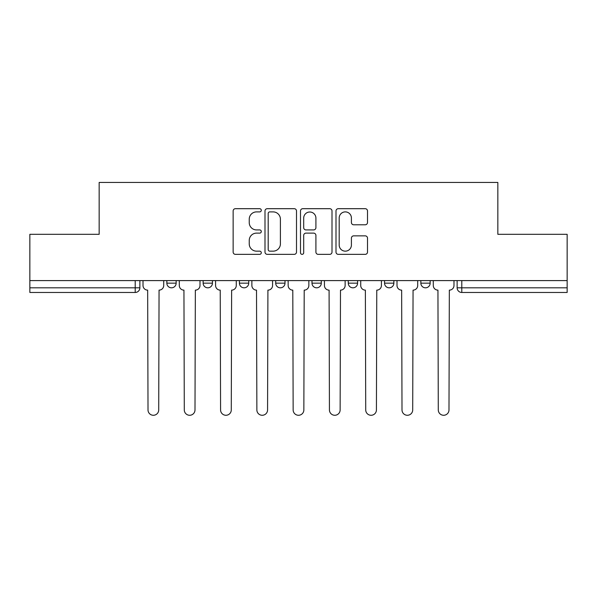 <?xml version="1.0" encoding="UTF-8"?>
<svg xmlns="http://www.w3.org/2000/svg" width="597" height="597" viewBox="0 0 597 597"><rect width="100%" height="100%" fill="white"/><g stroke="black" fill="none" stroke-linecap="round" stroke-linejoin="round"><path stroke-width="0.9" d="M261.285 210.286A1.597 1.597 0 0 0 259.688 208.689L235.427 208.689A2.284 2.284 0 0 0 233.143 210.972L233.143 252.068A2.284 2.284 0 0 0 235.427 254.352L259.688 254.352A1.597 1.597 0 0 0 261.285 252.755A1.597 1.597 0 0 0 259.688 251.158L256.546 251.158A7.306 7.306 0 0 1 249.24 243.852L249.24 240.427A7.306 7.306 0 0 1 256.546 233.121L259.688 233.121A1.597 1.597 0 0 0 261.285 231.524A1.597 1.597 0 0 0 259.688 229.92L256.546 229.92A7.306 7.306 0 0 1 249.24 222.614L249.24 219.196A7.306 7.306 0 0 1 256.546 211.89L259.688 211.89A1.597 1.597 0 0 0 261.285 210.286M311.992 283.157L311.992 280.597L311.992 283.157A4.649 4.649 0 0 0 316.641 287.814A4.649 4.649 0 0 1 311.992 283.157L321.298 283.157A4.649 4.649 0 0 1 316.641 287.814M239.419 280.597L239.419 283.157L248.725 283.157A4.649 4.649 0 0 1 244.069 287.814A4.649 4.649 0 0 1 239.419 283.157L239.419 280.597M203.137 283.157L203.137 280.597L203.137 283.157A4.649 4.649 0 0 0 207.786 287.814A4.649 4.649 0 0 1 203.137 283.157L212.442 283.157A4.649 4.649 0 0 1 207.786 287.814A4.649 4.649 0 0 0 212.442 283.157A4.649 4.649 0 0 1 207.786 287.814M166.847 283.157L166.847 280.597L166.847 283.157A4.649 4.649 0 0 0 171.503 287.814A4.649 4.649 0 0 1 166.847 283.157L176.152 283.157A4.649 4.649 0 0 1 171.503 287.814A4.649 4.649 0 0 0 176.152 283.157A4.649 4.649 0 0 1 171.503 287.814M365.222 224.785A2.284 2.284 0 0 0 367.506 222.502L367.506 210.972A2.284 2.284 0 0 0 365.222 208.689L338.283 208.689A2.284 2.284 0 0 0 335.999 210.972L335.999 252.068A2.284 2.284 0 0 0 338.283 254.352L365.222 254.352A2.284 2.284 0 0 0 367.506 252.068L367.506 238.143A2.284 2.284 0 0 0 365.222 235.86L353.693 235.86A2.284 2.284 0 0 0 351.409 238.143L351.409 245.046A6.104 6.104 0 0 1 345.305 251.158A6.104 6.104 0 0 1 339.193 245.046L339.193 217.995A6.104 6.104 0 0 1 345.305 211.89A6.104 6.104 0 0 1 351.409 217.995L351.409 222.502A2.284 2.284 0 0 0 353.693 224.785L365.222 224.785M29.85 280.597L29.85 234.315L99.162 234.315L99.162 182.443L497.838 182.443L497.838 234.315L567.15 234.315L567.15 280.597L29.85 280.597L29.85 287.814L139.87 287.814L139.87 280.597M296.5 210.972A2.284 2.284 0 0 0 294.217 208.689L267.277 208.689A2.284 2.284 0 0 0 264.993 210.972L264.993 252.068A2.284 2.284 0 0 0 267.277 254.352L294.217 254.352A2.284 2.284 0 0 0 296.5 252.068L296.5 210.972M302.783 208.689L329.723 208.689A2.284 2.284 0 0 1 332.007 210.972L332.007 252.068A2.284 2.284 0 0 1 329.723 254.352L318.194 254.352A2.284 2.284 0 0 1 315.91 252.068L315.91 235.405A2.284 2.284 0 0 0 313.626 233.121L305.977 233.121A2.284 2.284 0 0 0 303.694 235.405L303.694 252.755A1.597 1.597 0 0 1 302.097 254.352A1.597 1.597 0 0 1 300.5 252.755L300.5 210.972A2.284 2.284 0 0 1 302.783 208.689M457.13 280.597L457.13 287.814L567.15 287.814L567.15 292.463L461.787 292.463A4.649 4.649 0 0 1 457.13 287.814L457.13 280.597M567.15 280.597L567.15 287.814M139.87 287.814A4.649 4.649 0 0 1 135.213 292.463A4.649 4.649 0 0 0 139.87 287.814A4.649 4.649 0 0 1 135.213 292.463L29.85 292.463L29.85 287.814M430.153 280.597L430.153 283.157A4.649 4.649 0 0 1 425.497 287.814A4.649 4.649 0 0 1 420.848 283.157L430.153 283.157M420.848 280.597L420.848 283.157M393.863 280.597L393.863 283.157A4.649 4.649 0 0 1 389.214 287.814A4.649 4.649 0 0 1 384.558 283.157L393.863 283.157M384.558 280.597L384.558 283.157M357.581 280.597L357.581 283.157A4.649 4.649 0 0 1 352.931 287.814A4.649 4.649 0 0 1 348.275 283.157L357.581 283.157A4.649 4.649 0 0 1 352.931 287.814A4.649 4.649 0 0 0 357.581 283.157M348.275 280.597L348.275 283.157M321.298 280.597L321.298 283.157M285.008 280.597L285.008 283.157A4.649 4.649 0 0 1 280.359 287.814A4.649 4.649 0 0 1 275.702 283.157L285.008 283.157A4.649 4.649 0 0 1 280.359 287.814A4.649 4.649 0 0 0 285.008 283.157L285.008 280.597M275.702 280.597L275.702 283.157M248.725 280.597L248.725 283.157L248.725 280.597M212.442 280.597L212.442 283.157L212.442 280.597M176.152 280.597L176.152 283.157L176.152 280.597M461.787 292.463A4.649 4.649 0 0 1 457.13 287.814A4.649 4.649 0 0 0 461.787 292.463L461.787 280.597M269.792 211.89A1.597 1.597 0 0 0 268.195 213.487L268.195 249.561A1.597 1.597 0 0 0 269.792 251.158L273.098 251.158A7.306 7.306 0 0 0 280.403 243.852L280.403 219.196A7.306 7.306 0 0 0 273.098 211.89L269.792 211.89M315.91 218.106A6.104 6.104 0 0 0 309.798 212.002A6.104 6.104 0 0 0 303.694 218.106L303.694 227.644A2.284 2.284 0 0 0 305.977 229.92L313.626 229.92A2.284 2.284 0 0 0 315.91 227.644L315.91 218.106M143.011 285.485L143.011 280.597L143.011 285.485A4.649 4.649 0 0 0 147.66 290.135L148.011 409.923A5.351 5.351 0 0 0 153.362 415.273A5.351 5.351 0 0 0 158.712 409.923L159.056 290.135A4.649 4.649 0 0 0 163.712 285.485L163.712 280.597L163.712 285.485M147.66 290.135L148.011 409.923M158.712 409.923L159.056 290.135M179.294 285.485L179.294 280.597L179.294 285.485A4.649 4.649 0 0 0 183.943 290.135L184.294 409.923A5.351 5.351 0 0 0 189.645 415.273A5.351 5.351 0 0 0 194.995 409.923L195.346 290.135A4.649 4.649 0 0 0 199.995 285.485L199.995 280.597L199.995 285.485M215.577 285.485L215.577 280.597L215.577 285.485A4.649 4.649 0 0 0 220.233 290.135L220.577 409.923A5.351 5.351 0 0 0 225.927 415.273A5.351 5.351 0 0 0 231.278 409.923L231.629 290.135A4.649 4.649 0 0 0 236.278 285.485L236.278 280.597L236.278 285.485M183.943 290.135L184.294 409.923M194.995 409.923L195.346 290.135M220.233 290.135L220.577 409.923M231.278 409.923L231.629 290.135M251.867 285.485L251.867 280.597L251.867 285.485A4.649 4.649 0 0 0 256.516 290.135L256.867 409.923A5.351 5.351 0 0 0 262.217 415.273A5.351 5.351 0 0 0 267.568 409.923L267.911 290.135A4.649 4.649 0 0 0 272.568 285.485L272.568 280.597L272.568 285.485M288.15 285.485L288.15 280.597L288.15 285.485A4.649 4.649 0 0 0 292.799 290.135L293.149 409.923A5.351 5.351 0 0 0 298.5 415.273A5.351 5.351 0 0 0 303.851 409.923L304.201 290.135A4.649 4.649 0 0 0 308.85 285.485L308.85 280.597L308.85 285.485M324.432 285.485L324.432 280.597L324.432 285.485A4.649 4.649 0 0 0 329.089 290.135L329.432 409.923A5.351 5.351 0 0 0 334.783 415.273A5.351 5.351 0 0 0 340.133 409.923L340.484 290.135A4.649 4.649 0 0 0 345.133 285.485L345.133 280.597L345.133 285.485M256.516 290.135L256.867 409.923M267.568 409.923L267.911 290.135M292.799 290.135L293.149 409.923M303.851 409.923L304.201 290.135M329.089 290.135L329.432 409.923M340.133 409.923L340.484 290.135M360.722 285.485L360.722 280.597L360.722 285.485A4.649 4.649 0 0 0 365.371 290.135L365.722 409.923A5.351 5.351 0 0 0 371.073 415.273A5.351 5.351 0 0 0 376.423 409.923L376.767 290.135A4.649 4.649 0 0 0 381.423 285.485L381.423 280.597L381.423 285.485M365.371 290.135L365.722 409.923M376.423 409.923L376.767 290.135M397.005 285.485L397.005 280.597L397.005 285.485A4.649 4.649 0 0 0 401.654 290.135L402.005 409.923A5.351 5.351 0 0 0 407.355 415.273A5.351 5.351 0 0 0 412.706 409.923L413.057 290.135A4.649 4.649 0 0 0 417.706 285.485L417.706 280.597L417.706 285.485M401.654 290.135L402.005 409.923M412.706 409.923L413.057 290.135M433.288 285.485L433.288 280.597L433.288 285.485A4.649 4.649 0 0 0 437.944 290.135L438.288 409.923A5.351 5.351 0 0 0 443.638 415.273A5.351 5.351 0 0 0 448.989 409.923L449.34 290.135A4.649 4.649 0 0 0 453.989 285.485L453.989 280.597L453.989 285.485M437.944 290.135L438.288 409.923M448.989 409.923L449.34 290.135M135.213 280.597L135.213 292.463"/></g></svg>
